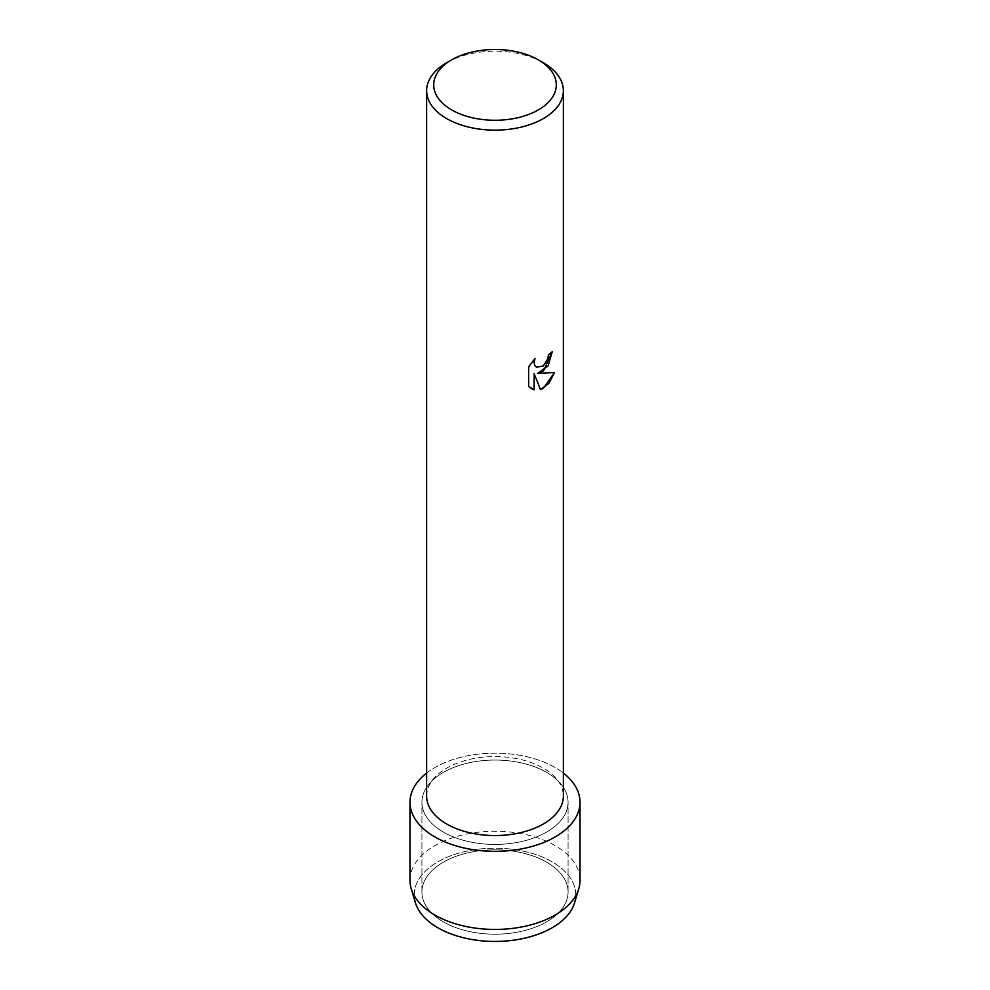 <?xml version="1.0" encoding="UTF-8"?>
<svg xmlns="http://www.w3.org/2000/svg" width="990" height="990" viewBox="0 0 990 990"><rect width="100%" height="100%" fill="white"/><g stroke="black" fill="none" stroke-linecap="round" stroke-linejoin="round"><path stroke-width="0.74" stroke-dasharray="4.95 3.71" d="M546.666 921.838A73.074 42.186 180 0 1 467.032 930.984A73.074 42.186 180 0 1 421.926 892.002A73.074 42.186 180 0 1 443.334 862.179A73.074 42.186 180 0 1 522.968 853.034A73.074 42.186 180 0 1 568.074 892.002A73.074 42.186 180 0 1 546.666 921.838A73.074 42.186 180 0 1 467.032 930.984A73.074 42.186 180 0 1 421.926 892.002A73.074 42.186 180 0 1 443.334 862.179A73.074 42.186 180 0 1 522.968 853.034A73.074 42.186 180 0 1 568.074 892.002A73.074 42.186 180 0 1 546.666 921.838M414.241 895.702A80.772 46.629 180 0 1 437.889 861.832A80.772 46.629 180 0 1 526.618 851.895A80.772 46.629 180 0 1 575.759 895.702M546.666 832.07A73.074 42.186 180 0 1 467.032 841.215A73.074 42.186 180 0 1 421.926 802.246A73.074 42.186 180 0 1 443.334 772.41A73.074 42.186 180 0 1 522.968 763.265A73.074 42.186 180 0 1 568.074 802.246A73.074 42.186 180 0 1 546.666 832.07A73.074 42.186 180 0 1 467.032 841.215A73.074 42.186 180 0 1 421.926 802.246A73.074 42.186 180 0 1 443.334 772.41A73.074 42.186 180 0 1 522.968 763.265A73.074 42.186 180 0 1 568.074 802.246A73.074 42.186 180 0 1 546.666 832.07M426.628 796.059A68.372 39.476 180 0 1 446.651 768.153A68.372 39.476 180 0 1 521.161 759.59A68.372 39.476 180 0 1 563.372 796.059M426.628 773.066A85.029 49.092 180 0 1 434.882 767.535A85.029 49.092 180 0 1 563.372 773.066A85.029 49.092 180 0 0 434.882 767.535A85.029 49.092 180 0 0 426.628 773.066M552.259 351.71L552.259 351.636A68.298 39.439 180 0 1 548.423 354.705L547.767 358.813L542.891 366.226L536.469 367.228M534.885 358.714L528.598 366.671L528.66 386.533M554.45 372.525L537.434 373.465M528.598 386.496L531.246 388.587M534.105 373.663L540.466 389.577M446.651 62.754A68.372 39.476 180 0 1 543.349 62.754M415.404 902.719A80.772 46.629 180 0 1 437.889 861.832A80.772 46.629 180 0 1 532.15 853.405A80.772 46.629 180 0 1 574.596 902.719M409.971 880.345A85.029 49.092 180 0 1 434.882 845.633A85.029 49.092 180 0 1 527.534 834.991A85.029 49.092 180 0 1 580.029 880.345M421.926 892.002L421.926 802.246L421.926 892.002M568.074 892.002L568.074 802.246L568.074 892.002"/><path stroke-width="1.49" d="M575.759 895.702A80.772 46.629 180 0 1 552.111 927.779A80.772 46.629 180 0 1 464.805 938.062A80.772 46.629 180 0 1 414.241 895.702M538.337 59.87L543.349 62.754A68.372 39.476 180 0 1 563.372 90.672L563.372 796.059A68.372 39.476 180 0 1 543.349 823.977A68.372 39.476 180 0 1 468.839 832.541A68.372 39.476 180 0 1 426.628 796.059L426.628 90.672A68.372 39.476 180 0 1 446.651 62.754L451.663 59.858A61.293 35.38 180 0 1 538.337 59.87A61.293 35.38 180 0 1 538.337 109.902A61.293 35.38 180 0 1 451.663 109.902A61.293 35.38 180 0 1 451.663 59.87A61.293 35.38 180 0 1 451.663 59.858M555.118 836.958A85.029 49.092 180 0 1 439.523 839.446A85.029 49.092 180 0 1 426.628 773.066A85.029 49.092 180 0 0 409.971 802.246A85.029 49.092 180 0 0 462.466 847.601A85.029 49.092 180 0 0 555.118 836.958A85.029 49.092 180 0 0 563.372 773.066A85.029 49.092 180 0 1 580.029 802.246A85.029 49.092 180 0 1 555.118 836.958M543.349 371.262L537.483 373.49L554.511 372.512L543.349 388.352L540.466 389.577L534.154 373.688L534.154 389.763L528.66 386.533L528.66 366.708L534.996 358.615L534.13 362.55L534.761 365.372L536.481 367.24L543.349 365.929L547.817 358.838L548.472 354.729A68.372 39.476 0 0 0 552.309 351.66L543.349 371.262M563.372 90.672A68.372 39.476 180 0 1 543.349 118.577A68.372 39.476 180 0 1 468.839 127.141A68.372 39.476 180 0 1 426.628 90.672M552.259 351.71L548.114 365.892L537.483 373.49M536.493 367.24L534.711 365.347L534.08 362.526L534.885 358.714M531.222 388.575L534.105 389.726L534.154 373.688M540.441 389.54L548.906 383.427L554.45 372.525M580.029 802.246L580.029 880.345A85.029 49.092 180 0 1 578.791 888.673L574.596 902.719A80.772 46.629 180 0 1 552.111 927.779A80.772 46.629 180 0 1 470.559 939.25A80.772 46.629 180 0 1 415.404 902.719L411.209 888.673A85.029 49.092 180 0 1 409.971 880.345L409.971 802.246M578.791 888.673A85.029 49.092 180 0 1 555.118 915.057A85.029 49.092 180 0 1 469.272 927.135A85.029 49.092 180 0 1 411.209 888.673M451.663 59.87L446.651 62.754"/></g></svg>
